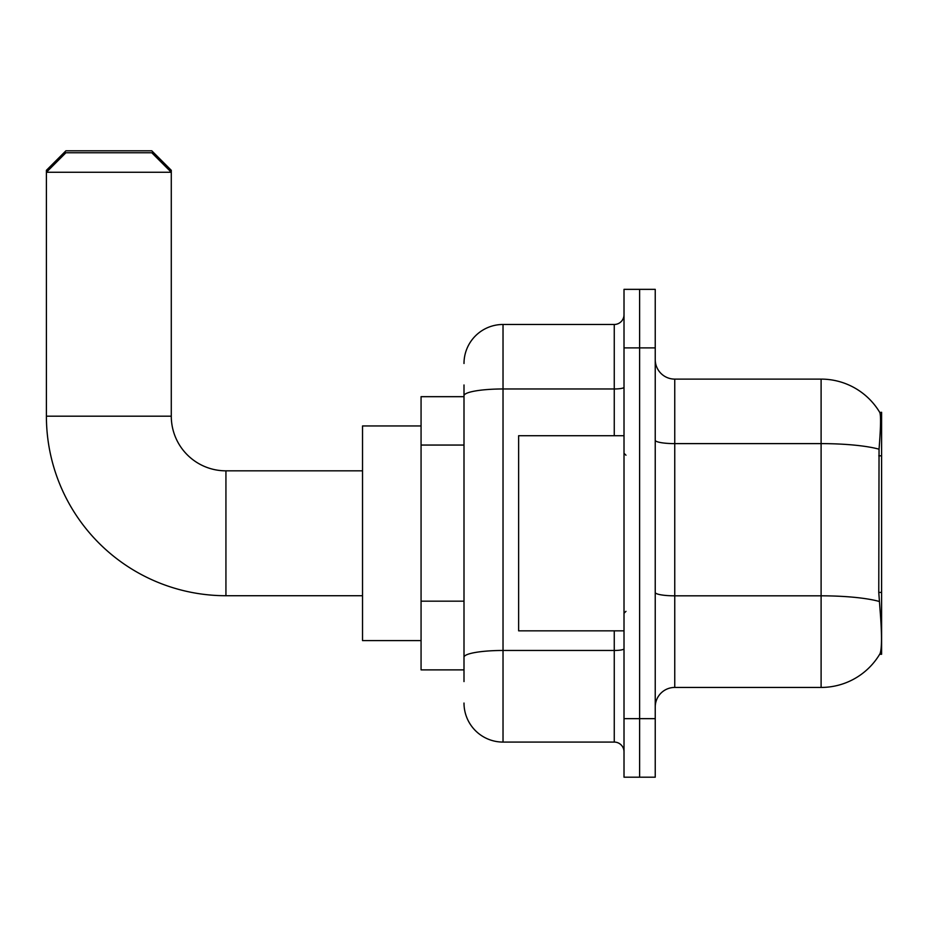 <?xml version="1.0" encoding="UTF-8"?>
<svg xmlns="http://www.w3.org/2000/svg" width="928" height="928" viewBox="0 0 928 928"><rect width="100%" height="100%" fill="white"/><g stroke="black" fill="none" stroke-linecap="round" stroke-linejoin="round"><path stroke-width="1.39" d="M881.6 654.263L879.686 654.263L880.022 653.683C881.994 648.591 881.994 633.824 880.022 609.383L878.77 592.424L879.048 449.198C880.742 427.97 880.997 415.756 879.825 412.531L881.6 412.287L881.6 654.263M464 433.341L464 384.969L464 396.674L421.068 396.674L421.068 669.877L464 669.877M655.238 706.95A19.511 19.511 0 0 1 674.749 687.439L821.106 687.439L821.106 379.111A68.301 68.301 0 0 1 879.686 412.287A68.301 68.301 0 0 0 821.106 379.111L674.749 379.111A19.511 19.511 0 0 1 655.238 359.6A19.511 19.511 0 0 0 674.749 379.111L674.749 687.439M880.022 653.683A68.301 68.301 0 0 1 821.106 687.439M639.624 718.655L639.624 777.2L655.238 777.2L655.238 718.655L639.624 718.655L639.624 777.2L624.01 777.2L624.01 718.655L639.624 718.655L639.624 347.896L639.624 718.655M624.01 718.655L624.01 289.35L639.624 289.35L639.624 347.896L639.624 289.35L655.238 289.35L655.238 718.655M879.825 412.531A68.301 68.301 0 0 0 821.106 379.111A68.301 68.301 0 0 1 879.825 412.531M464 681.581L464 384.969M464 363.498A39.022 39.022 0 0 1 503.022 324.475L503.022 742.075L614.255 742.075L614.255 630.843M503.022 324.475L614.255 324.475A9.756 9.756 0 0 0 624.01 314.72M464 664.019L464 612.874M624.01 751.831A9.756 9.756 0 0 0 614.255 742.075M503.022 742.075A39.022 39.022 0 0 1 464 703.041M624.01 435.708L518.636 435.708L518.636 630.843L624.01 630.843M362.523 595.718L225.933 595.718A179.533 179.533 0 0 1 46.4 416.196L46.4 170.311L65.911 150.8L151.774 150.8L171.286 170.311L169.337 170.311M225.933 595.718L225.933 470.832A54.636 54.636 0 0 1 171.286 416.196L171.286 172.26L46.4 172.26L65.911 152.749L151.774 152.749L171.286 172.26L171.286 170.311M421.068 425.952L362.523 425.952L362.523 640.598L421.068 640.598M48.349 170.311L46.4 170.311M881.6 455.822L878.77 455.822M881.6 592.424L878.77 592.424M464 445.057L421.068 445.057M464 601.17L421.068 601.17M879.048 449.198A68.301 11.855 180 0 0 821.106 443.619L674.749 443.619A19.511 3.387 0 0 1 655.238 440.232M879.257 601.46A68.301 11.855 180 0 0 821.106 595.822L674.749 595.822A19.511 3.387 0 0 1 655.238 592.435M655.238 347.896L624.01 347.896M624.01 648.765A9.756 1.694 0 0 1 614.255 650.47L503.022 650.47A39.022 6.774 180 0 0 464 657.244M464 395.757A39.022 6.774 180 0 1 503.022 388.971L614.255 388.971L614.255 324.475M614.255 435.708L614.255 388.971A9.756 1.694 0 0 0 624.01 387.278M46.4 416.196L171.286 416.196M625.971 455.219L624.01 453.27M625.971 611.332L624.01 613.28M362.523 470.832L225.933 470.832"/></g></svg>
